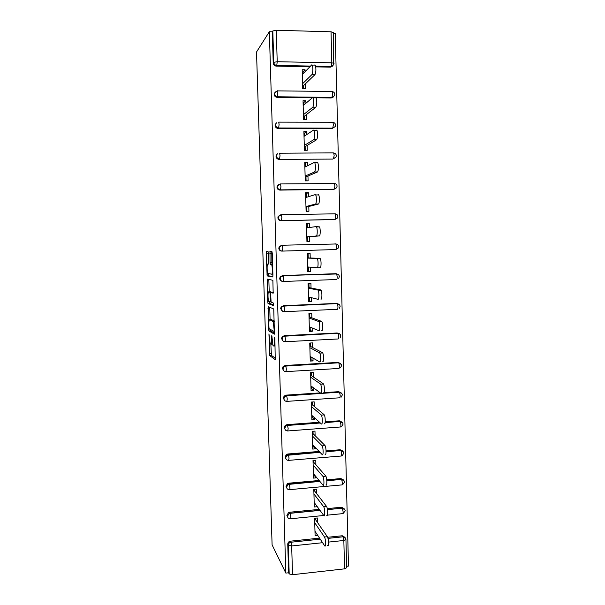 <?xml version="1.0" encoding="UTF-8"?>
<svg xmlns="http://www.w3.org/2000/svg" width="605" height="605" viewBox="0 0 605 605"><rect width="100%" height="100%" fill="white"/><g stroke="black" fill="none" stroke-linecap="round" stroke-linejoin="round"><path stroke-width="0.91" d="M268.953 333.869L269.717 355.581L275.222 359.642L274.889 338.603L274.625 337.189L274.519 340.857C274.564 344.358 274.292 346.09 273.694 346.037L272.968 345.379L271.789 335.571L271.63 339.087C271.683 342.528 271.418 344.222 270.843 344.185L270.148 343.557L268.953 333.869M268.287 253.192L267.939 251.385L266.457 251.4L266.223 253.185L267.13 275.888L272.673 276.939L272.931 275.139L272.258 253.215L271.887 251.362L269.996 251.37L270.034 262.426L270.291 264.166L271.622 264.68C272.53 266.336 272.537 274.609 271.63 274.201L267.788 273.347C266.918 271.774 266.888 263.75 267.75 264.052L268.333 264.105L268.575 262.32L268.287 253.192M269.346 31.717L285.832 573.086L272.099 544.848L256.52 52L269.346 31.717L272.273 31.793L273.218 63.049L273.762 62.33L272.817 30.961L272.273 31.793M268.189 306.69L268.87 330.95L274.436 334.164L273.755 308.958L268.189 306.69M267.743 301.721L267.319 279.109L272.878 280.296L273.173 293.191L270.911 292.54L270.662 294.264L271.116 302.129L273.641 303.166L273.649 305.654L268.091 303.597L267.743 301.721L269.512 301.645L269.875 303.521L268.091 303.597M305.101 71.708L305.049 69.756L303.067 71.813L303.12 73.749M302.613 85.668L303.453 85.683L303.536 88.625M305.964 103.205L305.896 100.748L303.914 102.457L303.982 104.884M303.468 116.243L304.3 116.251L304.391 119.533M306.826 134.537L306.743 131.58L304.761 132.941L304.837 135.86M304.307 146.66L305.139 146.66L305.238 150.282M307.68 165.702L307.59 162.246L305.601 163.259L305.691 166.67M305.147 176.917L305.971 176.91L306.085 180.865M308.535 196.693L308.429 192.753L306.433 193.418L306.538 197.321M305.979 207.016L306.811 207.001L306.924 211.289M309.382 227.525L309.261 223.101L307.264 223.427L307.385 227.798M306.811 236.956L307.635 236.933L307.763 241.554M308.089 253.344L308.217 257.949L307.393 257.972M308.467 267.032L308.588 271.373L310.592 271.584L310.471 267.198M308.921 283.382L309.034 287.617L308.217 287.647M309.299 297.153L309.405 300.972L311.416 301.517L311.31 297.652M309.745 313.269L309.851 317.133L309.034 317.171M310.131 327.108L310.221 330.421L312.233 331.298L312.142 327.94M310.569 342.997L310.668 346.499L309.851 346.544M310.955 356.905L311.03 359.718L313.05 360.913L312.974 358.069M311.386 372.574L311.477 375.713L310.66 375.758M311.772 386.55L311.84 388.864L313.859 390.384L313.798 388.047M312.203 401.992L312.278 404.775L311.469 404.828M312.588 416.043L312.641 417.858L314.668 419.696L314.615 417.858M313.012 431.267L313.08 433.687L312.271 433.747M313.398 445.378L313.435 446.709L315.47 448.857L315.432 447.511M313.813 460.382L313.874 462.454L313.065 462.522M314.207 474.57L314.229 475.409L316.264 477.867L316.241 477.012M314.615 489.347L314.668 491.079L313.859 491.147M315.008 503.602L317.05 506.362M306.448 223.918L307.272 223.903L306.448 223.926M307.756 270.927L308.573 270.904L307.756 270.927M322.601 542.708L291.671 545.96L292.525 574.705L344.555 568.851L343.837 540.477L328.485 542.095M287.753 544.205L288.615 572.776L289.19 573.933L288.32 545.256L287.753 544.205C287.821 542.715 288.57 541.725 289.999 541.225L319.553 538.117M346.642 567.732L344.555 568.851M292.525 574.705L289.19 573.933M315.417 518.167L315.455 519.551L314.653 519.627M333.295 33.494L335.261 33.547L348.48 566.076L346.604 566.28M331.033 31.8L276.273 30.258L277.211 61.718L331.82 62.814L331.033 31.8L333.272 32.481M317.776 535.448L315.099 535.727L314.615 518.243L317.368 517.978L317.489 522.486M286.891 515.468L287.458 516.428M332.629 66.066L330.443 67.147L315.787 66.868M309.896 66.762L276.228 66.119C274.451 65.9 273.452 64.879 273.218 63.049M285.832 573.086L288.615 572.776M327.63 537.278L342.294 535.758L344.88 537.278M312.407 97.745L277.166 97.36C275.396 97.163 274.398 96.15 274.163 94.335L275.366 91.869M333.219 97.087L331.222 97.957L316.135 97.791M334.444 127.05L331.994 128.6L278.096 128.441C276.334 128.252 275.335 127.254 275.101 125.447L275.275 124.35L276.659 122.77M335.17 157.595L332.765 159.085L279.018 159.349C277.264 159.183 276.266 158.2 276.039 156.4L276.235 155.235L277.589 153.723M279.941 190.099L280.501 189.864L280.939 186.673L280.561 184.124L277.74 185.705L277.521 186.937C277.748 188.737 278.739 189.705 280.501 189.864L334.285 189.168L336.645 187.754L337.106 186.159C336.917 184.646 336.032 183.761 334.444 183.512L334.92 186.022L334.285 189.168L333.536 189.403L279.941 190.099C278.187 189.94 277.196 188.972 276.969 187.187L277.196 185.954L278.92 184.336M335.034 219.449L280.856 220.681C279.109 220.538 278.118 219.585 277.892 217.808L278.156 216.499L280.342 214.843M334.149 213.777L334.762 213.837M334.913 243.815L335.926 243.981L336.448 246.651C336.448 248.413 336.236 249.381 335.805 249.562L281.771 251.105C280.024 250.977 279.041 250.031 278.814 248.262L279.117 246.863L281.59 245.267M282.331 281.355C280.773 281.091 279.903 280.16 279.729 278.565L280.085 277.06L282.497 275.555L335.669 273.694M336.486 273.793L337.053 274.02M282.732 311.371L280.637 308.701L281.06 307.083L283.405 305.684L336.418 303.415L338.112 303.929M283.231 341.182L281.544 338.679L282.059 336.932L284.297 335.662L337.166 332.984L339.11 333.688M283.813 370.827L282.444 368.505L283.064 366.607L285.197 365.48L337.908 362.403L340.048 363.295M284.486 400.329L283.344 398.166L284.1 396.109L286.082 395.133L320.348 392.879M323.985 392.637L338.649 391.669L340.948 392.736M285.212 429.701L284.229 427.682L285.174 425.436L286.967 424.642L319.516 422.245M325.21 421.829L339.39 420.785L341.802 422.01M285.976 458.938L285.121 457.04L286.294 454.597L287.844 453.992L319.168 451.451M326.072 450.891L340.123 449.749L342.438 450.823M286.77 488.046L285.999 486.246L287.473 483.599L288.721 483.191L319.122 480.491M326.753 479.818L340.849 478.563L343.285 479.803M287.587 517.018L286.876 515.301L288.706 512.473L289.591 512.238L319.274 509.38M327.29 508.608L341.575 507.232L344.094 508.616M316.702 493.703L316.574 489.173L313.813 489.422L314.298 506.99L317.058 506.725M315.901 464.776L315.78 460.216L313.012 460.45L313.503 478.109L316.264 477.867M315.107 435.698L314.978 431.115L312.203 431.327L312.694 449.076L315.47 448.857M314.298 406.462L314.176 401.864L311.393 402.053L311.885 419.893L314.668 419.696M313.496 377.081L313.367 372.453L310.577 372.627L311.068 390.565L313.859 390.384M312.679 347.55L312.551 342.891L309.752 343.043L310.252 361.072L313.05 360.913M311.862 317.859L311.734 313.178L308.928 313.307L309.435 331.434L312.233 331.298M311.046 288.01L310.917 283.314L308.104 283.412L308.603 301.638L311.416 301.517M310.221 258.01L310.093 253.283L307.264 253.366L307.779 271.683L310.592 271.584M309.261 223.101L306.433 223.162L306.939 241.576L309.768 241.501L309.639 236.759M308.429 192.753L305.585 192.791L306.1 211.304L308.936 211.251L308.807 206.487M307.59 162.246L304.738 162.261L305.26 180.872L308.096 180.842L307.968 176.055M306.743 131.58L303.891 131.572L304.406 150.282L307.257 150.274L307.128 145.457M305.896 100.748L303.037 100.717L303.559 119.525L306.417 119.54L306.281 114.7M305.049 69.756L302.175 69.704L302.697 88.61L305.563 88.648L305.434 83.785M272.817 30.961L276.273 30.258M270.851 344.192L271.418 355.385L275.487 358.394M270.397 329.423L270.73 330.965L274.693 333.181M269.747 307.302L270.087 319.644M268.953 327.418L269.195 328.765L274.012 331.404L274.194 330.247L273.218 321.618L269.641 319.659C269.074 319.735 268.817 321.467 268.87 324.862L268.953 327.418M271.267 319.584L274.345 320.96M269.217 291.867L268.87 280.765L267.085 280.826M268.938 279.427L268.87 280.765M273.392 292.654L272.704 292.472M273.831 304.965L269.875 303.521M268.635 291.89C267.758 291.413 267.811 299.535 268.688 301.146L270.178 301.88L270.42 300.186L269.974 292.359L268.635 291.89L270.344 291.829M271.864 292.502L269.875 292.245M270.427 291.822L271.69 292.177M270.11 253.192L269.883 251.514M271.774 251.362L271.864 262.373L272.121 264.105L272.598 264.249M268.65 273.74L269.013 275.933L272.855 276.583M268.098 251.642L268.348 264.037M314.971 531.22L324.666 545.823C325.989 548.047 325.815 539.063 324.484 537.028L327.373 536.726C328.719 538.76 328.893 547.744 327.547 545.513M315.455 531.954L314.993 531.999M327.313 536.627L315.455 519.551M324.424 536.922L314.736 522.758M314.176 502.468L323.849 515.596C325.15 517.593 325.014 508.813 323.713 506.808L326.609 506.529C327.933 508.533 328.061 517.305 326.745 515.309M314.948 503.511L314.207 503.579M326.503 506.37L314.668 491.079M323.607 506.65L313.942 493.96M313.375 473.564L323.032 485.202C324.31 486.98 324.212 478.381 322.934 476.415L325.838 476.158C327.139 478.124 327.229 486.715 325.936 484.938M314.222 474.948L313.413 475.016M325.694 475.954L313.874 462.454M322.79 476.211L313.133 465.011M312.566 444.509L322.208 454.642C323.463 456.2 323.403 447.783 322.147 445.855L325.066 445.62C326.337 447.549 326.39 455.958 325.119 454.408M313.428 446.248L312.619 446.308M324.877 445.371L313.08 433.687M321.966 445.605L312.331 435.91M311.757 415.302L321.384 423.923C322.609 425.262 322.586 417.004 321.361 415.113L324.288 414.909C325.535 416.792 325.543 425.043 324.303 423.704M312.626 417.397L311.817 417.458M324.061 414.622L312.278 404.775M321.142 414.833L311.522 406.658M310.947 385.945L320.552 393.031C321.754 394.165 321.769 386.05 320.567 384.205L323.501 384.016C324.719 385.861 324.696 393.968 323.478 392.834M311.825 388.395L311.015 388.448M323.236 383.699L311.477 375.713M320.31 383.888L310.705 377.255M310.123 356.428L319.72 361.964C320.892 362.894 320.945 354.923 319.765 353.116L322.707 352.949C323.902 354.757 323.849 362.728 322.654 361.798M311.015 359.249L310.206 359.294M322.412 352.609L310.668 346.499M319.47 352.776L309.881 347.701M309.306 326.768L318.873 330.731C320.03 331.464 320.105 323.607 318.964 321.845L321.913 321.701C323.078 323.463 322.994 331.313 321.822 330.587M310.206 329.952L309.389 329.99M321.573 321.353L309.851 317.133M318.631 321.489L309.057 317.988M308.474 296.942L318.033 299.331C319.16 299.861 319.266 292.117 318.147 290.392L321.111 290.279C322.246 291.996 322.132 299.74 320.983 299.203M308.104 283.473L308.921 283.442M309.397 300.503L308.573 300.534M320.741 289.916L309.034 287.617M317.784 290.037L308.232 288.124M307.642 266.964L317.179 267.75C318.291 268.091 318.427 260.437 317.33 258.759L320.302 258.668C321.414 260.347 321.27 267.992 320.143 267.652L317.232 267.75M307.279 253.775L308.104 253.752M308.096 253.503L307.272 253.51M308.096 253.548L307.272 253.555M307.279 253.699L308.096 253.677M319.894 258.312L308.217 257.949M316.929 258.403L307.401 258.093M316.128 226.595L319.493 226.875C320.567 228.516 320.408 236.079 319.304 235.92L307.635 236.933M319.304 235.92L316.324 235.995C317.421 236.154 317.572 228.584 316.506 226.943L316.075 226.595L306.561 227.911M307.748 241.145L306.932 241.161M307.756 241.387L306.939 241.425M307.756 241.342L306.932 241.38M307.756 241.213L306.932 241.236M316.324 235.995L306.811 236.827M318.2 194.568L318.669 194.901C319.72 196.496 319.538 203.983 318.449 204.014L306.811 207.001M318.449 204.014L315.47 204.066C316.536 204.036 316.717 196.542 315.681 194.946L315.213 194.613L305.722 197.57M305.616 193.91L306.448 193.902M306.924 211.228L306.1 211.243M315.47 204.066L305.971 206.539M317.345 162.435L317.844 162.737C318.805 166.473 318.722 169.536 317.595 171.926L305.971 176.91M317.595 171.926L314.608 171.956C315.712 169.559 315.795 166.496 314.842 162.76L314.35 162.45L304.875 167.071M304.784 163.751L305.608 163.743M314.608 171.956L305.124 176.078M316.483 130.113L317.012 130.393C317.943 134.045 317.852 137.131 316.733 139.664L305.139 146.66M316.733 139.664L313.738 139.664C314.834 137.131 314.918 134.038 314.003 130.385L313.481 130.105L304.02 136.405M303.944 133.425L304.769 133.425M313.738 139.664L304.277 145.465M315.613 97.617L316.173 97.851C317.073 101.428 316.975 104.552 315.87 107.221L304.3 116.251M315.87 107.221L312.861 107.191C313.942 104.521 314.04 101.398 313.156 97.821L312.603 97.586L303.166 105.58M303.097 102.941L303.929 102.948M312.861 107.191L303.423 114.685M314.744 64.932L315.326 65.121C316.196 68.63 316.09 71.783 315.001 74.589L303.453 85.683M315.001 74.589L311.983 74.536C313.057 71.73 313.156 68.569 312.301 65.06L311.726 64.871L302.311 74.581M302.243 72.29L303.082 72.305M311.983 74.536L302.56 83.74M269.18 334.958L268.786 334.973M274.874 338.316L274.443 338.339M271.97 336.607L271.554 336.622M345.931 539.433L343.837 540.477L343.08 536.809L342.294 535.758M320.257 539.184L291.058 542.224L291.671 545.96L288.32 545.256C288.388 543.766 289.145 542.776 290.582 542.269L320.234 539.146M330.443 67.147L331.185 66.459L331.82 62.814L334.043 63.389M310.569 66.066L276.78 65.416C275.003 65.196 273.997 64.168 273.762 62.33L277.211 61.718L276.78 65.416L276.228 66.119M290.453 541.142L291.058 542.224L289.999 541.225M327.955 538.344L343.058 536.771L345.757 538.616M343.08 513.532L345.221 510.892C345.016 509.289 344.071 508.397 342.385 508.215L343.118 511.777C343.118 513.403 342.899 514.031 342.475 513.66L327.426 515.135M323.773 515.498L290.657 518.742M320.007 510.378L289.288 513.411L287.451 516.254C287.67 517.933 288.63 518.772 290.339 518.772C290.665 519.158 290.816 518.523 290.801 516.882L290.173 513.184L319.954 510.31M289.591 512.238L290.173 513.184L289.288 513.411L288.706 512.473M327.464 509.584L342.332 508.147L341.575 507.232M342.664 484.673L344.502 482.132C344.298 480.544 343.36 479.659 341.681 479.478L342.392 482.926C342.392 484.567 342.173 485.233 341.749 484.923L289.757 489.627M288.721 483.191L289.296 484.03L319.811 481.315M326.836 480.695L341.606 479.379L340.849 478.563M342.211 455.656L343.784 453.221C343.579 451.655 342.642 450.778 340.978 450.589L341.659 453.924C341.659 455.58 341.447 456.283 341.016 456.034L288.85 460.352M287.844 453.992L288.419 454.726L319.856 452.169M326.08 451.663L340.88 450.46L340.123 449.749M341.712 426.472L343.058 424.158C342.853 422.608 341.931 421.738 340.275 421.541L340.925 424.778C340.925 426.442 340.713 427.183 340.282 426.994L287.935 430.934M286.967 424.642L287.541 425.27L320.204 422.865M325.135 422.502L340.146 421.39L339.39 420.785M341.175 397.145L342.324 394.944C342.127 393.416 341.205 392.547 339.564 392.342L340.191 395.473C340.191 397.16 339.972 397.931 339.549 397.803L287.02 401.357M286.082 395.133L286.657 395.662L339.405 392.176L338.649 391.669M340.6 367.666L341.591 365.586C341.394 364.059 340.479 363.197 338.845 362.985L339.45 366.017C339.45 367.719 339.239 368.536 338.808 368.46L286.097 371.621M285.197 365.48L285.764 365.889L338.664 362.803L337.908 362.403M339.995 338.044L340.857 336.07C340.66 334.557 339.745 333.688 338.119 333.476L338.702 336.41C338.702 338.127 338.49 338.981 338.066 338.974L285.167 341.727M284.297 335.662L337.166 332.984M339.367 308.278L340.116 306.402C339.919 304.89 339.012 304.028 337.393 303.801L337.953 306.652C337.953 308.376 337.741 309.268 337.318 309.321L284.229 311.681M283.405 305.684L336.418 303.415M338.709 278.368L339.367 276.576C339.178 275.071 338.278 274.201 336.667 273.974L337.204 276.727C337.204 278.474 336.993 279.404 336.562 279.518L283.284 281.469M282.497 275.555L336.667 273.974L283.064 275.646L280.644 277.151L280.281 278.663C280.508 280.418 281.499 281.355 283.238 281.469L283.685 278.648L283.253 275.85L280.085 277.06M282.157 245.237L335.934 243.981L282.157 245.237L279.669 246.848L279.366 248.247C279.593 250.024 280.584 250.969 282.331 251.098L282.777 248.156L282.361 245.441L279.117 246.863M334.3 219.57L280.856 220.681M281.287 214.669L335.193 213.83L281.242 214.669L278.708 216.363L278.444 217.679C278.671 219.456 279.669 220.424 281.416 220.56L281.862 217.498L281.461 214.866L278.156 216.499M280.41 183.943L334.444 183.512L280.327 183.943L277.196 185.954M332.765 159.085L279.018 159.349M331.994 128.6L332.742 128.139L278.648 127.973L278.096 128.441M331.222 97.957L331.971 97.382L277.718 96.777L277.166 97.36M277.43 90.879L274.859 92.694L277.536 90.758M333.272 32.436L333.718 64.796L331.185 66.459L315.666 66.164M345.031 509.985L342.332 508.147L327.471 509.66M286.573 487.093C286.793 488.78 287.761 489.634 289.462 489.649C289.787 489.974 289.946 489.301 289.924 487.645L289.296 484.03L288.048 484.446L286.573 487.093M344.298 481.202L341.606 479.379L326.844 480.801M285.689 457.788C285.908 459.482 286.876 460.344 288.593 460.375L289.046 458.257L288.419 454.726L286.868 455.338L285.689 457.788M343.564 452.26L340.88 450.46L326.08 451.799M284.796 428.325C285.023 430.034 285.991 430.904 287.708 430.949L288.169 428.718L287.541 425.27L285.741 426.071L284.796 428.325M342.816 423.167L340.146 421.39L325.104 422.661M283.904 398.703C284.131 400.427 285.099 401.312 286.823 401.365L287.284 399.02L286.657 395.662L284.668 396.638L283.904 398.703M342.067 393.916L339.405 392.176L286.77 395.829L284.668 396.638L284.1 396.109M283.004 368.929C283.231 370.661 284.206 371.561 285.938 371.629L286.392 369.163L285.764 365.889L283.632 367.031L283.004 368.929M341.303 364.497L338.664 362.803L285.9 366.078L283.632 367.031L283.064 366.607M282.104 338.997C282.331 340.736 283.306 341.651 285.046 341.734L285.492 339.155L284.872 335.964L282.618 337.25L282.104 338.997M340.766 335.987C340.554 334.27 339.609 333.37 337.923 333.279L285.023 336.168L282.618 337.25L282.059 336.932M281.196 308.905C281.423 310.66 282.406 311.583 284.146 311.681L284.592 308.981L283.972 305.888L281.62 307.287L281.196 308.905M339.745 305.177L337.174 303.604L284.138 306.085L281.06 307.083M335.934 243.981C337.529 244.216 338.429 245.085 338.618 246.59L338.036 248.307L335.805 249.562M335.684 216.416L335.049 219.449L337.348 218.102L337.862 216.454C337.673 214.949 336.788 214.072 335.193 213.83L335.684 216.416M276.235 155.235L276.78 154.872L276.583 156.037C276.818 157.844 277.816 158.835 279.578 159.002L280.017 155.689L279.646 153.216L333.37 152.868M334.149 155.47L333.514 158.737L335.926 157.247L336.35 155.697C336.161 154.177 335.276 153.292 333.695 153.035L334.149 155.47M275.275 124.35L275.82 123.866L275.653 124.97C275.88 126.785 276.878 127.791 278.648 127.973L279.087 124.532L278.731 122.134L332.599 122.24M333.378 124.751L332.742 128.139L335.2 126.581L335.586 125.076C335.397 123.549 334.52 122.649 332.947 122.384L333.378 124.751M274.315 93.291L274.859 92.694L274.708 93.737C274.942 95.56 275.94 96.581 277.718 96.777L277.816 90.886L331.82 91.446M332.599 93.866L331.971 97.382L334.467 95.772L334.815 94.297C334.625 92.754 333.748 91.847 332.183 91.574L332.599 93.866M272.575 344.094L271.063 344.177M272.053 339.065L271.63 339.087M275.109 345.969L273.929 346.03M274.957 340.834L274.519 340.857M271.494 355.483L269.717 355.581M271.138 353.517L269.369 353.615M270.73 330.965L268.945 331.056M269.762 329.075L268.597 329.135M269.732 308.263L267.947 308.338M274.662 331.374L274.057 331.404M274.625 330.224L274.194 330.247M274.549 327.57L274.11 327.592M274.352 321.179L272.923 321.247M271.433 319.576L269.641 319.659M272.734 292.472L270.911 292.54M271.025 301.842L270.216 301.88M270.843 300.163L270.42 300.186M270.654 294.121L270.238 294.136M268.416 264.037L267.75 264.052M272.9 274.156L271.683 274.194M272.598 264.317L271.327 264.362M272.235 264.219L270.397 264.279M271.864 262.373L270.034 262.426M271.584 253.147L269.747 253.2M269.013 275.933L267.228 276.001M268.665 274.11L266.881 274.171M268.007 253.132L266.223 253.185M346.642 567.792L345.939 539.509C345.727 537.875 344.774 536.975 343.08 536.809L327.963 538.382M319.894 481.414L288.048 484.446L287.473 483.599M319.977 452.298L286.868 455.338L286.294 454.597M320.363 423.008L287.64 425.428L285.741 426.071L285.174 425.436M271.418 355.385L269.649 355.483M270.647 330.867L268.87 330.95M274.36 321.565L273.218 321.618M271.789 292.291L269.974 292.359M269.785 303.407L268 303.483M272.605 264.65L271.622 264.68M272.121 264.105L270.291 264.166M268.915 275.827L267.13 275.888M324.484 537.028L327.373 536.726M323.713 506.808L326.609 506.529M322.934 476.415L325.838 476.158M322.147 445.855L325.066 445.62M321.361 415.113L324.288 414.909M320.567 384.205L323.501 384.016M319.765 353.116L322.707 352.949M318.964 321.845L321.913 321.701M318.147 290.392L321.111 290.279M317.33 258.759L320.302 258.668M316.506 226.943L319.493 226.875M315.681 194.946L318.669 194.901M314.842 162.76L317.844 162.737M314.003 130.385L317.012 130.393M313.156 97.821L316.173 97.851M312.301 65.06L315.326 65.121"/></g></svg>
